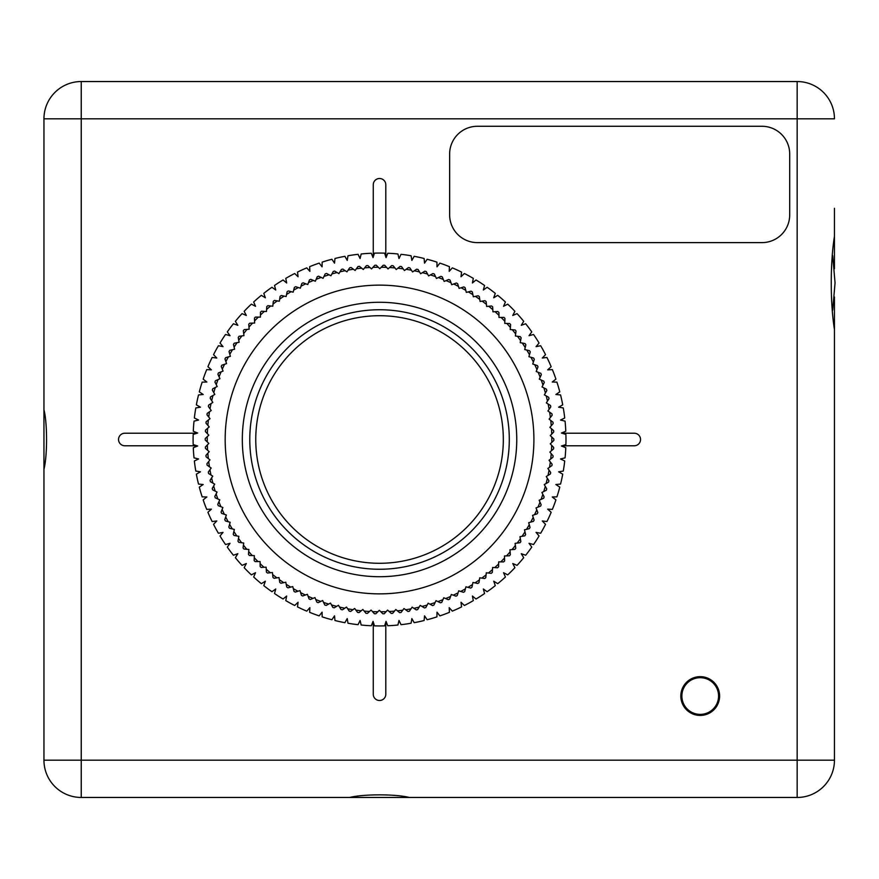 <?xml version="1.0" encoding="UTF-8"?>
<svg xmlns="http://www.w3.org/2000/svg" width="879" height="879" viewBox="0 0 879 879"><rect width="100%" height="100%" fill="white"/><g stroke="black" fill="none" stroke-linecap="round" stroke-linejoin="round"><path stroke-width="1.32" d="M409.515 797.462L797.165 797.462A37.292 37.292 0 0 0 834.457 760.181L834.457 296.981M834.457 268.798L834.457 236.22C830.194 262.491 830.183 303.255 834.457 329.559L834.457 760.181A37.292 37.292 0 0 1 797.165 797.462L409.372 797.462C395.66 793.979 363.346 794.001 349.71 797.462L81.242 797.462A37.292 37.292 0 0 1 43.95 760.181L43.95 469.331C47.433 455.619 47.411 423.304 43.95 409.669L43.95 118.819A37.292 37.292 0 0 1 81.242 81.538L797.165 81.538L81.242 81.538L81.242 760.181L43.95 760.181A37.292 37.292 0 0 0 81.242 797.462L349.556 797.462M834.457 208.312L834.457 236.22M379.541 253.064A139.212 139.212 0 0 1 384.628 253.152L386.035 257.624L387.76 253.262A139.212 139.212 0 0 1 397.912 253.987L399 258.547L401.022 254.328A139.212 139.212 0 0 1 411.097 255.778L411.855 260.404L414.185 256.327A139.212 139.212 0 0 1 424.117 258.492L424.546 263.162L427.161 259.272A139.212 139.212 0 0 1 436.918 262.14L437.017 266.82L439.896 263.129A139.212 139.212 0 0 1 449.433 266.678L449.191 271.358L452.322 267.875A139.212 139.212 0 0 1 461.574 272.105L461.003 276.753L464.387 273.512A139.212 139.212 0 0 1 473.309 278.39L472.408 282.983L476.011 279.983A139.212 139.212 0 0 1 484.571 285.488L483.34 290.004L487.142 287.279A139.212 139.212 0 0 1 495.284 293.366L493.734 297.794L497.723 295.333A139.212 139.212 0 0 1 505.414 302.002L503.557 306.299L507.71 304.134A139.212 139.212 0 0 1 514.907 311.331L512.743 315.484L517.039 313.627A139.212 139.212 0 0 1 523.708 321.318L521.247 325.307L525.675 323.758A139.212 139.212 0 0 1 531.762 331.899L529.037 335.701L533.553 334.47A139.212 139.212 0 0 1 539.058 343.03L536.058 346.634L540.651 345.733A139.212 139.212 0 0 1 545.529 354.655L542.288 358.039L546.936 357.467A139.212 139.212 0 0 1 551.166 366.719L547.683 369.85L552.364 369.609A139.212 139.212 0 0 1 555.913 379.146L552.221 382.024L556.901 382.123A139.212 139.212 0 0 1 559.769 391.88L555.88 394.495L560.549 394.924A139.212 139.212 0 0 1 562.714 404.856L558.637 407.186L563.263 407.944A139.212 139.212 0 0 1 564.714 418.019L560.494 420.041L565.054 421.129A139.212 139.212 0 0 1 565.779 431.281L561.417 433.006L565.889 434.413A139.212 139.212 0 0 1 565.889 444.587L561.417 445.994L565.779 447.719A139.212 139.212 0 0 1 565.054 457.871L560.494 458.959L564.714 460.981A139.212 139.212 0 0 1 563.263 471.056L558.637 471.814L562.714 474.144A139.212 139.212 0 0 1 560.549 484.076L555.88 484.505L559.769 487.12A139.212 139.212 0 0 1 556.901 496.877L552.221 496.976L555.913 499.854A139.212 139.212 0 0 1 552.364 509.391L547.683 509.15L551.166 512.281A139.212 139.212 0 0 1 546.936 521.533L542.288 520.961L545.529 524.345A139.212 139.212 0 0 1 540.651 533.267L536.058 532.366L539.058 535.97A139.212 139.212 0 0 1 533.553 544.53L529.037 543.299L531.762 547.101A139.212 139.212 0 0 1 525.675 555.242L521.247 553.693L523.708 557.682A139.212 139.212 0 0 1 517.039 565.373L512.743 563.516L514.907 567.669A139.212 139.212 0 0 1 507.71 574.866L503.557 572.701L505.414 576.998A139.212 139.212 0 0 1 497.723 583.667L493.734 581.206L495.284 585.634A139.212 139.212 0 0 1 487.142 591.721L483.34 588.996L484.571 593.512A139.212 139.212 0 0 1 476.011 599.017L472.408 596.017L473.309 600.61A139.212 139.212 0 0 1 464.387 605.488L461.003 602.247L461.574 606.895A139.212 139.212 0 0 1 452.322 611.125L449.191 607.642L449.433 612.322A139.212 139.212 0 0 1 439.896 615.871L437.017 612.18L436.918 616.86A139.212 139.212 0 0 1 427.161 619.728L424.546 615.838L424.117 620.508A139.212 139.212 0 0 1 414.185 622.673L411.855 618.596L411.097 623.222A139.212 139.212 0 0 1 401.022 624.672L399 620.453L397.912 625.013A139.212 139.212 0 0 1 387.76 625.738L386.035 621.376L384.628 625.848A139.212 139.212 0 0 1 374.454 625.848L373.048 621.376L371.323 625.738A139.212 139.212 0 0 1 361.17 625.013L360.082 620.453L358.061 624.672A139.212 139.212 0 0 1 347.985 623.222L347.227 618.596L344.898 622.673A139.212 139.212 0 0 1 334.965 620.508L334.536 615.838L331.921 619.728A139.212 139.212 0 0 1 322.164 616.86L322.066 612.18L319.187 615.871A139.212 139.212 0 0 1 309.65 612.322L309.891 607.642L306.76 611.125A139.212 139.212 0 0 1 297.509 606.895L298.08 602.247L294.696 605.488A139.212 139.212 0 0 1 285.774 600.61L286.675 596.017L283.071 599.017A139.212 139.212 0 0 1 274.512 593.512L275.742 588.996L271.941 591.721A139.212 139.212 0 0 1 263.799 585.634L265.348 581.206L261.36 583.667A139.212 139.212 0 0 1 253.668 576.998L255.525 572.701L251.372 574.866A139.212 139.212 0 0 1 244.175 567.669L246.34 563.516L242.044 565.373A139.212 139.212 0 0 1 235.374 557.682L237.835 553.693L233.407 555.242A139.212 139.212 0 0 1 227.309 547.101L230.045 543.299L225.529 544.53A139.212 139.212 0 0 1 220.025 535.97L223.024 532.366L218.431 533.267A139.212 139.212 0 0 1 213.553 524.345L216.794 520.961L212.147 521.533A139.212 139.212 0 0 1 207.916 512.281L211.399 509.15L206.719 509.391A139.212 139.212 0 0 1 203.17 499.854L206.862 496.976L202.181 496.877A139.212 139.212 0 0 1 199.313 487.12L203.203 484.505L198.533 484.076A139.212 139.212 0 0 1 196.369 474.144L200.445 471.814L195.819 471.056A139.212 139.212 0 0 1 194.369 460.981L198.588 458.959L194.028 457.871A139.212 139.212 0 0 1 193.303 447.719L197.665 445.994L193.193 444.587A139.212 139.212 0 0 1 193.193 434.413L197.665 433.006L193.303 431.281A139.212 139.212 0 0 1 194.028 421.129L198.588 420.041L194.369 418.019A139.212 139.212 0 0 1 195.819 407.944L200.445 407.186L196.369 404.856A139.212 139.212 0 0 1 198.533 394.924L203.203 394.495L199.313 391.88A139.212 139.212 0 0 1 202.181 382.123L206.862 382.024L203.17 379.146A139.212 139.212 0 0 1 206.719 369.609L211.399 369.85L207.916 366.719A139.212 139.212 0 0 1 212.147 357.467L216.794 358.039L213.553 354.655A139.212 139.212 0 0 1 218.431 345.733L223.024 346.634L220.025 343.03A139.212 139.212 0 0 1 225.529 334.47L230.045 335.701L227.309 331.899A139.212 139.212 0 0 1 233.407 323.758L237.835 325.307L235.374 321.318A139.212 139.212 0 0 1 242.044 313.627L246.34 315.484L244.175 311.331A139.212 139.212 0 0 1 251.372 304.134L255.525 306.299L253.668 302.002A139.212 139.212 0 0 1 261.36 295.333L265.348 297.794L263.799 293.366A139.212 139.212 0 0 1 271.941 287.279L275.742 290.004L274.512 285.488A139.212 139.212 0 0 1 283.071 279.983L286.675 282.983L285.774 278.39A139.212 139.212 0 0 1 294.696 273.512L298.08 276.753L297.509 272.105A139.212 139.212 0 0 1 306.76 267.875L309.891 271.358L309.65 266.678A139.212 139.212 0 0 1 319.187 263.129L322.066 266.82L322.164 262.14A139.212 139.212 0 0 1 331.921 259.272L334.536 263.162L334.965 258.492A139.212 139.212 0 0 1 344.898 256.327L347.227 260.404L347.985 255.778A139.212 139.212 0 0 1 358.061 254.328L360.082 258.547L361.17 253.987A139.212 139.212 0 0 1 371.323 253.262L373.048 257.624L374.454 253.152A139.212 139.212 0 0 1 379.541 253.064M526.774 350.051L529.543 350.71A174.317 174.317 0 0 1 530.268 351.941L529.477 354.676A172.273 172.273 0 0 0 526.774 350.051L524.73 349.578L525.862 344.755A174.317 174.317 0 0 0 525.466 344.161A174.317 174.317 0 0 0 525.082 343.568L520.214 342.667L520.599 340.602A172.273 172.273 0 0 0 517.456 336.261L520.28 336.646A174.317 174.317 0 0 1 521.115 337.8L520.599 340.602M275.907 507.205A123.796 123.796 0 0 1 311.836 335.866A123.796 123.796 0 0 1 483.175 371.795A123.796 123.796 0 0 1 447.246 543.134A123.796 123.796 0 0 1 275.907 507.205M488.175 368.532A129.762 129.762 0 0 1 450.509 548.133A129.762 129.762 0 0 1 270.908 510.468A129.762 129.762 0 0 1 308.573 330.867A129.762 129.762 0 0 1 488.175 368.532M250.306 523.928A154.374 154.374 0 0 1 295.113 310.265A154.374 154.374 0 0 1 508.776 355.072A154.374 154.374 0 0 1 463.969 568.735A154.374 154.374 0 0 1 250.306 523.928M264.667 514.556A137.223 137.223 0 0 1 304.486 324.626A137.223 137.223 0 0 1 494.416 364.444A137.223 137.223 0 0 1 454.597 554.374A137.223 137.223 0 0 1 264.667 514.556M525.202 347.535A172.273 172.273 0 0 0 522.28 343.052M470.726 588.062L467.969 587.348A172.273 172.273 0 0 0 472.517 584.524L471.935 587.315A174.317 174.317 0 0 1 470.726 588.062M463.442 592.292L460.717 591.446A172.273 172.273 0 0 0 465.398 588.853L464.683 591.611A174.317 174.317 0 0 1 463.442 592.292M455.959 596.171L453.278 595.193A172.273 172.273 0 0 0 458.08 592.82L457.234 595.544A174.317 174.317 0 0 1 455.959 596.171M448.301 599.676L445.675 598.566A172.273 172.273 0 0 0 450.586 596.434L449.608 599.115A174.317 174.317 0 0 1 448.301 599.676M440.478 602.818L437.907 601.577A172.273 172.273 0 0 0 442.917 599.687L441.807 602.313A174.317 174.317 0 0 1 440.478 602.818M432.523 605.565L430.007 604.214A172.273 172.273 0 0 0 435.105 602.565L433.874 605.126A174.317 174.317 0 0 1 432.523 605.565M424.436 607.938L421.997 606.455A172.273 172.273 0 0 0 427.161 605.06L425.81 607.565A174.317 174.317 0 0 1 424.436 607.938M416.239 609.905L413.877 608.312A172.273 172.273 0 0 0 419.107 607.169L417.635 609.597A174.317 174.317 0 0 1 416.239 609.905M407.966 611.476L405.68 609.773A172.273 172.273 0 0 0 410.965 608.883L409.372 611.246A174.317 174.317 0 0 1 407.966 611.476M399.626 612.652L397.429 610.839A172.273 172.273 0 0 0 402.747 610.202L401.033 612.487A174.317 174.317 0 0 1 399.626 612.652M391.232 613.421L389.122 611.498A172.273 172.273 0 0 0 394.473 611.125L392.66 613.322A174.317 174.317 0 0 1 391.232 613.421M382.815 613.784L380.805 611.762A172.273 172.273 0 0 0 386.156 611.641L384.244 613.751A174.317 174.317 0 0 1 382.815 613.784M374.399 613.74L372.487 611.63A172.273 172.273 0 0 0 377.838 611.762L375.816 613.773A174.317 174.317 0 0 1 374.399 613.74M365.983 613.289L364.17 611.081A172.273 172.273 0 0 0 369.521 611.476L367.4 613.388A174.317 174.317 0 0 1 365.983 613.289M357.599 612.432L355.907 610.136A172.273 172.273 0 0 0 361.214 610.795L359.017 612.597A174.317 174.317 0 0 1 357.599 612.432M349.271 611.169L347.688 608.795A172.273 172.273 0 0 0 352.962 609.707L350.677 611.41A174.317 174.317 0 0 1 349.271 611.169M341.019 609.499L339.547 607.059A172.273 172.273 0 0 0 344.777 608.224L342.403 609.817A174.317 174.317 0 0 1 341.019 609.499M332.844 607.444L331.493 604.939A172.273 172.273 0 0 0 336.657 606.345L334.218 607.818A174.317 174.317 0 0 1 332.844 607.444M324.791 604.994L323.56 602.423A172.273 172.273 0 0 0 328.647 604.082L326.142 605.433A174.317 174.317 0 0 1 324.791 604.994M316.858 602.148L315.748 599.522A172.273 172.273 0 0 0 320.758 601.434L318.187 602.664A174.317 174.317 0 0 1 316.858 602.148M309.067 598.94L308.1 596.259A172.273 172.273 0 0 0 313.001 598.401L310.375 599.5A174.317 174.317 0 0 1 309.067 598.94M301.453 595.347L300.607 592.622A172.273 172.273 0 0 0 305.409 595.006L302.728 595.973A174.317 174.317 0 0 1 301.453 595.347M294.015 591.391L293.3 588.633A172.273 172.273 0 0 0 297.981 591.237L295.256 592.083A174.317 174.317 0 0 1 294.015 591.391M286.774 587.084L286.191 584.293A172.273 172.273 0 0 0 290.74 587.117L287.982 587.831A174.317 174.317 0 0 1 286.774 587.084M279.753 582.425L279.313 579.613A172.273 172.273 0 0 0 283.708 582.656L280.917 583.238A174.317 174.317 0 0 1 279.753 582.425M272.962 577.437L272.655 574.602A172.273 172.273 0 0 0 276.907 577.866L274.094 578.305A174.317 174.317 0 0 1 272.962 577.437M266.425 572.13L266.26 569.284A172.273 172.273 0 0 0 270.347 572.745L267.513 573.042A174.317 174.317 0 0 1 266.425 572.13M260.151 566.505L260.118 563.659A172.273 172.273 0 0 0 264.03 567.307L261.184 567.482A174.317 174.317 0 0 1 260.151 566.505M254.152 560.593L254.262 557.736A172.273 172.273 0 0 0 257.997 561.582L255.141 561.615A174.317 174.317 0 0 1 254.152 560.593M248.449 554.385L248.691 551.551A172.273 172.273 0 0 0 252.24 555.561L249.394 555.462A174.317 174.317 0 0 1 248.449 554.385M243.054 547.925L243.428 545.101A172.273 172.273 0 0 0 246.779 549.276L243.944 549.034A174.317 174.317 0 0 1 243.054 547.925M237.967 541.2L238.484 538.398A172.273 172.273 0 0 0 241.626 542.739L238.802 542.354A174.317 174.317 0 0 1 237.967 541.2M233.221 534.245L233.88 531.465A172.273 172.273 0 0 0 236.803 535.948L234.001 535.432A174.317 174.317 0 0 1 233.221 534.245M228.815 527.059L229.606 524.323A172.273 172.273 0 0 0 232.309 528.949L229.54 528.29A174.317 174.317 0 0 1 228.815 527.059M224.76 519.676L225.683 516.984A172.273 172.273 0 0 0 228.166 521.73L225.42 520.939A174.317 174.317 0 0 1 224.76 519.676M221.068 512.105L222.112 509.457A172.273 172.273 0 0 0 224.365 514.314L221.662 513.402A174.317 174.317 0 0 1 221.068 512.105M217.75 504.37L218.915 501.766A172.273 172.273 0 0 0 220.937 506.733L218.278 505.689A174.317 174.317 0 0 1 217.75 504.37M214.806 496.47L216.102 493.932A172.273 172.273 0 0 0 217.871 498.986L215.267 497.822A174.317 174.317 0 0 1 214.806 496.47M212.246 488.449L213.663 485.977A172.273 172.273 0 0 0 215.179 491.108L212.641 489.812A174.317 174.317 0 0 1 212.246 488.449M210.07 480.308L211.608 477.912A172.273 172.273 0 0 0 212.883 483.109L210.411 481.692A174.317 174.317 0 0 1 210.07 480.308M208.301 472.078L209.949 469.749A172.273 172.273 0 0 0 210.971 475.012L208.565 473.473A174.317 174.317 0 0 1 208.301 472.078M206.928 463.76L208.686 461.519A172.273 172.273 0 0 0 209.455 466.826L207.125 465.167A174.317 174.317 0 0 1 206.928 463.76M205.95 455.388L207.818 453.245A172.273 172.273 0 0 0 208.334 458.574L206.093 456.805A174.317 174.317 0 0 1 205.95 455.388M205.389 446.993L207.356 444.928A172.273 172.273 0 0 0 207.609 450.279L205.455 448.411A174.317 174.317 0 0 1 205.389 446.993M205.225 438.566L207.29 436.599A172.273 172.273 0 0 0 207.29 441.961L205.225 439.994A174.317 174.317 0 0 1 205.225 438.566M205.477 430.15L207.642 428.282A172.273 172.273 0 0 0 207.367 433.633L205.411 431.567A174.317 174.317 0 0 1 205.477 430.15M206.136 421.744L208.378 419.986A172.273 172.273 0 0 0 207.851 425.326L205.994 423.162A174.317 174.317 0 0 1 206.136 421.744M207.191 413.394L209.521 411.746A172.273 172.273 0 0 0 208.741 417.042L206.983 414.8A174.317 174.317 0 0 1 207.191 413.394M208.653 405.098L211.059 403.56A172.273 172.273 0 0 0 210.026 408.823L208.378 406.494A174.317 174.317 0 0 1 208.653 405.098M210.52 396.879L212.993 395.462A172.273 172.273 0 0 0 211.707 400.659L210.18 398.264A174.317 174.317 0 0 1 210.52 396.879M212.773 388.76L215.311 387.474A172.273 172.273 0 0 0 213.773 392.605L212.366 390.122A174.317 174.317 0 0 1 212.773 388.76M215.421 380.761L218.025 379.596A172.273 172.273 0 0 0 216.234 384.65L214.948 382.101A174.317 174.317 0 0 1 215.421 380.761M218.453 372.905L221.101 371.861A172.273 172.273 0 0 0 219.08 376.816L217.915 374.223A174.317 174.317 0 0 1 218.453 372.905M221.86 365.203L224.552 364.291A172.273 172.273 0 0 0 222.299 369.147L221.255 366.488A174.317 174.317 0 0 1 221.86 365.203M225.628 357.665L228.375 356.885A172.273 172.273 0 0 0 225.881 361.632L224.969 358.929A174.317 174.317 0 0 1 225.628 357.665M229.76 350.325L232.539 349.677A172.273 172.273 0 0 0 229.815 354.292L229.045 351.556A174.317 174.317 0 0 1 229.76 350.325M234.243 343.195L237.055 342.678A172.273 172.273 0 0 0 234.111 347.161L233.462 344.381A174.317 174.317 0 0 1 234.243 343.195M239.066 336.283L241.89 335.91A172.273 172.273 0 0 0 238.736 340.239L238.231 337.437A174.317 174.317 0 0 1 239.066 336.283M244.219 329.625L247.065 329.383A172.273 172.273 0 0 0 243.703 333.559L243.329 330.724A174.317 174.317 0 0 1 244.219 329.625M249.691 323.208L252.537 323.109A172.273 172.273 0 0 0 248.977 327.12L248.746 324.274A174.317 174.317 0 0 1 249.691 323.208M255.459 317.077L258.305 317.11A172.273 172.273 0 0 0 254.558 320.934L254.46 318.088A174.317 174.317 0 0 1 255.459 317.077M261.513 311.221L264.359 311.397A172.273 172.273 0 0 0 260.437 315.034L260.47 312.188A174.317 174.317 0 0 1 261.513 311.221M267.853 305.672L270.688 305.98A172.273 172.273 0 0 0 266.59 309.43L266.766 306.584A174.317 174.317 0 0 1 267.853 305.672M274.446 300.431L277.259 300.882A172.273 172.273 0 0 0 273.006 304.123L273.314 301.288A174.317 174.317 0 0 1 274.446 300.431M281.291 295.509L284.082 296.102A172.273 172.273 0 0 0 279.665 299.135L280.115 296.322A174.317 174.317 0 0 1 281.291 295.509M288.356 290.938L291.114 291.652A172.273 172.273 0 0 0 286.565 294.476L287.147 291.685A174.317 174.317 0 0 1 288.356 290.938M295.641 286.708L298.366 287.554A172.273 172.273 0 0 0 293.685 290.147L294.399 287.389A174.317 174.317 0 0 1 295.641 286.708M303.123 282.829L305.804 283.807A172.273 172.273 0 0 0 300.992 286.18L301.849 283.456A174.317 174.317 0 0 1 303.123 282.829M310.781 279.324L313.407 280.434A172.273 172.273 0 0 0 308.496 282.566L309.474 279.885A174.317 174.317 0 0 1 310.781 279.324M318.605 276.182L321.176 277.423A172.273 172.273 0 0 0 316.165 279.313L317.275 276.687A174.317 174.317 0 0 1 318.605 276.182M326.559 273.435L329.076 274.786A172.273 172.273 0 0 0 323.977 276.435L325.208 273.874A174.317 174.317 0 0 1 326.559 273.435M334.646 271.062L337.086 272.545A172.273 172.273 0 0 0 331.921 273.94L333.273 271.435A174.317 174.317 0 0 1 334.646 271.062M342.843 269.095L345.205 270.688A172.273 172.273 0 0 0 339.975 271.831L341.448 269.403A174.317 174.317 0 0 1 342.843 269.095M351.117 267.524L353.402 269.227A172.273 172.273 0 0 0 348.117 270.117L349.71 267.754A174.317 174.317 0 0 1 351.117 267.524M359.456 266.348L361.654 268.161A172.273 172.273 0 0 0 356.336 268.798L358.039 266.513A174.317 174.317 0 0 1 359.456 266.348M367.851 265.579L369.96 267.502A172.273 172.273 0 0 0 364.609 267.875L366.422 265.678A174.317 174.317 0 0 1 367.851 265.579M376.267 265.216L378.278 267.238A172.273 172.273 0 0 0 372.927 267.359L374.839 265.249A174.317 174.317 0 0 1 376.267 265.216M384.683 265.26L386.595 267.37A172.273 172.273 0 0 0 381.244 267.238L383.266 265.227A174.317 174.317 0 0 1 384.683 265.26M393.1 265.711L394.913 267.919A172.273 172.273 0 0 0 389.562 267.524L391.682 265.612A174.317 174.317 0 0 1 393.1 265.711M401.483 266.568L403.175 268.864A172.273 172.273 0 0 0 397.868 268.205L400.066 266.403A174.317 174.317 0 0 1 401.483 266.568M409.812 267.831L411.394 270.205A172.273 172.273 0 0 0 406.12 269.293L408.405 267.59A174.317 174.317 0 0 1 409.812 267.831M418.063 269.501L419.536 271.941A172.273 172.273 0 0 0 414.306 270.776L416.679 269.183A174.317 174.317 0 0 1 418.063 269.501M426.238 271.556L427.59 274.061A172.273 172.273 0 0 0 422.425 272.655L424.865 271.182A174.317 174.317 0 0 1 426.238 271.556M434.292 274.006L435.523 276.577A172.273 172.273 0 0 0 430.435 274.918L432.94 273.567A174.317 174.317 0 0 1 434.292 274.006M442.225 276.852L443.335 279.478A172.273 172.273 0 0 0 438.324 277.566L440.895 276.336A174.317 174.317 0 0 1 442.225 276.852M450.015 280.06L450.982 282.741A172.273 172.273 0 0 0 446.082 280.599L448.708 279.5A174.317 174.317 0 0 1 450.015 280.06M457.629 283.653L458.475 286.378A172.273 172.273 0 0 0 453.674 283.994L456.355 283.027A174.317 174.317 0 0 1 457.629 283.653M465.068 287.609L465.782 290.367A172.273 172.273 0 0 0 461.101 287.763L463.826 286.917A174.317 174.317 0 0 1 465.068 287.609M472.309 291.916L472.891 294.707A172.273 172.273 0 0 0 468.342 291.883L471.1 291.169A174.317 174.317 0 0 1 472.309 291.916M479.33 296.575L479.769 299.387A172.273 172.273 0 0 0 475.374 296.344L478.165 295.762A174.317 174.317 0 0 1 479.33 296.575M486.12 301.563L486.428 304.398A172.273 172.273 0 0 0 482.175 301.134L484.988 300.695A174.317 174.317 0 0 1 486.12 301.563M492.658 306.87L492.822 309.716A172.273 172.273 0 0 0 488.735 306.255L491.57 305.958A174.317 174.317 0 0 1 492.658 306.87M498.931 312.495L498.964 315.341A172.273 172.273 0 0 0 495.053 311.693L497.888 311.518A174.317 174.317 0 0 1 498.931 312.495M504.931 318.407L504.821 321.264A172.273 172.273 0 0 0 501.085 317.418L503.942 317.385A174.317 174.317 0 0 1 504.931 318.407M510.633 324.615L510.391 327.449A172.273 172.273 0 0 0 506.842 323.439L509.688 323.538A174.317 174.317 0 0 1 510.633 324.615M516.028 331.075L515.654 333.899A172.273 172.273 0 0 0 512.303 329.724L515.138 329.966A174.317 174.317 0 0 1 516.028 331.075M534.322 359.324L533.399 362.016A172.273 172.273 0 0 0 530.916 357.27L533.663 358.061A174.317 174.317 0 0 1 534.322 359.324M538.014 366.895L536.97 369.543A172.273 172.273 0 0 0 534.718 364.686L537.421 365.598A174.317 174.317 0 0 1 538.014 366.895M541.332 374.63L540.167 377.234A172.273 172.273 0 0 0 538.146 372.267L540.805 373.311A174.317 174.317 0 0 1 541.332 374.63M544.277 382.53L542.98 385.068A172.273 172.273 0 0 0 541.211 380.014L543.815 381.178A174.317 174.317 0 0 1 544.277 382.53M546.837 390.551L545.419 393.023A172.273 172.273 0 0 0 543.903 387.892L546.441 389.188A174.317 174.317 0 0 1 546.837 390.551M549.012 398.692L547.474 401.088A172.273 172.273 0 0 0 546.2 395.891L548.672 397.308A174.317 174.317 0 0 1 549.012 398.692M550.781 406.922L549.133 409.251A172.273 172.273 0 0 0 548.111 403.988L550.518 405.527A174.317 174.317 0 0 1 550.781 406.922M552.155 415.24L550.397 417.481A172.273 172.273 0 0 0 549.628 412.174L551.957 413.833A174.317 174.317 0 0 1 552.155 415.24M553.133 423.612L551.265 425.755A172.273 172.273 0 0 0 550.748 420.426L552.99 422.195A174.317 174.317 0 0 1 553.133 423.612M553.693 432.007L551.726 434.072A172.273 172.273 0 0 0 551.474 428.721L553.627 430.589A174.317 174.317 0 0 1 553.693 432.007M553.858 440.434L551.792 442.401A172.273 172.273 0 0 0 551.792 437.039L553.858 439.006A174.317 174.317 0 0 1 553.858 440.434M553.605 448.85L551.441 450.718A172.273 172.273 0 0 0 551.715 445.367L553.671 447.433A174.317 174.317 0 0 1 553.605 448.85M552.946 457.256L550.704 459.014A172.273 172.273 0 0 0 551.232 453.674L553.089 455.838A174.317 174.317 0 0 1 552.946 457.256M551.891 465.606L549.562 467.254A172.273 172.273 0 0 0 550.342 461.958L552.1 464.2A174.317 174.317 0 0 1 551.891 465.606M550.43 473.902L548.024 475.44A172.273 172.273 0 0 0 549.056 470.177L550.704 472.506A174.317 174.317 0 0 1 550.43 473.902M548.562 482.121L546.09 483.538A172.273 172.273 0 0 0 547.375 478.341L548.903 480.736A174.317 174.317 0 0 1 548.562 482.121M546.309 490.24L543.771 491.526A172.273 172.273 0 0 0 545.31 486.395L546.716 488.878A174.317 174.317 0 0 1 546.309 490.24M543.661 498.239L541.057 499.404A172.273 172.273 0 0 0 542.848 494.35L544.134 496.899A174.317 174.317 0 0 1 543.661 498.239M540.629 506.095L537.981 507.139A172.273 172.273 0 0 0 540.003 502.184L541.167 504.777A174.317 174.317 0 0 1 540.629 506.095M537.223 513.797L534.52 514.709A172.273 172.273 0 0 0 536.783 509.853L537.827 512.512A174.317 174.317 0 0 1 537.223 513.797M533.454 521.335L530.707 522.115A172.273 172.273 0 0 0 533.201 517.368L534.113 520.071A174.317 174.317 0 0 1 533.454 521.335M529.323 528.675L526.543 529.323A172.273 172.273 0 0 0 529.268 524.708L530.037 527.444A174.317 174.317 0 0 1 529.323 528.675M524.84 535.805L522.027 536.322A172.273 172.273 0 0 0 524.972 531.839L525.62 534.619A174.317 174.317 0 0 1 524.84 535.805M520.016 542.717L517.193 543.09A172.273 172.273 0 0 0 520.346 538.761L520.851 541.563A174.317 174.317 0 0 1 520.016 542.717M514.863 549.375L512.017 549.617A172.273 172.273 0 0 0 515.38 545.441L515.753 548.276A174.317 174.317 0 0 1 514.863 549.375M509.391 555.792L506.546 555.891A172.273 172.273 0 0 0 510.106 551.88L510.336 554.726A174.317 174.317 0 0 1 509.391 555.792M503.623 561.923L500.777 561.89A172.273 172.273 0 0 0 504.524 558.066L504.623 560.912A174.317 174.317 0 0 1 503.623 561.923M497.569 567.779L494.723 567.603A172.273 172.273 0 0 0 498.646 563.966L498.613 566.812A174.317 174.317 0 0 1 497.569 567.779M491.229 573.328L488.394 573.02A172.273 172.273 0 0 0 492.493 569.57L492.317 572.416A174.317 174.317 0 0 1 491.229 573.328M484.637 578.569L481.824 578.118A172.273 172.273 0 0 0 486.076 574.877L485.768 577.712A174.317 174.317 0 0 1 484.637 578.569M477.791 583.491L475.001 582.898A172.273 172.273 0 0 0 479.418 579.865L478.967 582.678A174.317 174.317 0 0 1 477.791 583.491M472.517 584.524L472.946 582.469L475.001 582.898M465.398 588.853L465.936 586.82L467.969 587.348M458.08 592.82L458.717 590.82L460.717 591.446M450.586 596.434L451.312 594.468L453.278 595.193M442.917 599.687L443.741 597.753L445.675 598.566M435.105 602.565L436.017 600.665L437.907 601.577M427.161 605.06L428.161 603.214L430.007 604.214M419.107 607.169L420.195 605.367L421.997 606.455M410.965 608.883L412.141 607.136L413.877 608.312M402.747 610.202L403.999 608.521L405.68 609.773M394.473 611.125L395.803 609.499L397.429 610.839M386.156 611.641L387.573 610.092L389.122 611.498M377.838 611.762L379.321 610.279L380.805 611.762M369.521 611.476L371.07 610.07L372.487 611.63M361.214 610.795L362.84 609.455L364.17 611.081M352.962 609.707L354.655 608.455L355.907 610.136M344.777 608.224L346.513 607.059L347.688 608.795M336.657 606.345L338.459 605.268L339.547 607.059M328.647 604.082L330.504 603.082L331.493 604.939M320.758 601.434L322.648 600.522L323.56 602.423M313.001 598.401L314.935 597.588L315.748 599.522M305.409 595.006L307.375 594.281L308.1 596.259M297.981 591.237L299.981 590.611L300.607 592.622M290.74 587.117L292.773 586.601L293.3 588.633M283.708 582.656L285.774 582.228L286.191 584.293M276.907 577.866L278.984 577.536L279.313 579.613M270.347 572.745L272.435 572.515L272.655 574.602M264.03 567.307L266.128 567.186L266.26 569.284M257.997 561.582L260.096 561.56L260.118 563.659M252.24 555.561L254.339 555.638L254.262 557.736M246.779 549.276L248.867 549.463L248.691 551.551M241.626 542.739L243.714 543.013L243.428 545.101M236.803 535.948L238.868 536.333L238.484 538.398M232.309 528.949L234.352 529.422L233.88 531.465M228.166 521.73L230.177 522.302L229.606 524.323M224.365 514.314L226.353 514.995L225.683 516.984M220.937 506.733L222.881 507.502L222.112 509.457M217.871 498.986L219.783 499.854L218.915 501.766M215.179 491.108L217.058 492.064L216.102 493.932M212.883 483.109L214.707 484.153L213.663 485.977M210.971 475.012L212.74 476.143L211.608 477.912M209.455 466.826L211.169 468.035L209.949 469.749M208.334 458.574L209.982 459.871L208.686 461.519M207.609 450.279L209.191 451.652L207.818 453.245M207.29 441.961L208.806 443.412L207.356 444.928M207.367 433.633L208.817 435.16L207.29 436.599M207.851 425.326L209.224 426.908L207.642 428.282M208.741 417.042L210.037 418.701L208.378 419.986M210.026 408.823L211.235 410.537L209.521 411.746M211.707 400.659L212.828 402.439L211.059 403.56M213.773 392.605L214.817 394.429L212.993 395.462M216.234 384.65L217.19 386.518L215.311 387.474M219.08 376.816L219.937 378.739L218.025 379.596M222.299 369.147L223.057 371.092L221.101 371.861M225.881 361.632L226.551 363.62L224.552 364.291M229.815 354.292L230.397 356.314L228.375 356.885M234.111 347.161L234.583 349.205L232.539 349.677M238.736 340.239L239.121 342.305L237.055 342.678M243.703 333.559L243.977 335.635L241.89 335.91M248.977 327.12L249.153 329.207L247.065 329.383M254.558 320.934L254.635 323.032L252.537 323.109M260.437 315.034L260.404 317.143L258.305 317.11M266.59 309.43L266.458 311.529L264.359 311.397M273.006 304.123L272.776 306.211L270.688 305.98M279.665 299.135L279.335 301.211L277.259 300.882M286.565 294.476L286.136 296.531L284.082 296.102M293.685 290.147L293.147 292.18L291.114 291.652M300.992 286.18L300.365 288.18L298.366 287.554M308.496 282.566L307.771 284.532L305.804 283.807M316.165 279.313L315.341 281.247L313.407 280.434M323.977 276.435L323.065 278.335L321.176 277.423M331.921 273.94L330.922 275.786L329.076 274.786M339.975 271.831L338.887 273.633L337.086 272.545M348.117 270.117L346.941 271.864L345.205 270.688M356.336 268.798L355.083 270.479L353.402 269.227M364.609 267.875L363.28 269.501L361.654 268.161M372.927 267.359L371.509 268.908L369.96 267.502M381.244 267.238L379.761 268.721L378.278 267.238M389.562 267.524L388.013 268.93L386.595 267.37M397.868 268.205L396.242 269.545L394.913 267.919M406.12 269.293L404.428 270.545L403.175 268.864M414.306 270.776L412.57 271.941L411.394 270.205M422.425 272.655L420.623 273.732L419.536 271.941M430.435 274.918L428.578 275.918L427.59 274.061M438.324 277.566L436.434 278.478L435.523 276.577M446.082 280.599L444.148 281.412L443.335 279.478M453.674 283.994L451.707 284.719L450.982 282.741M461.101 287.763L459.102 288.389L458.475 286.378M468.342 291.883L466.309 292.399L465.782 290.367M475.374 296.344L473.309 296.772L472.891 294.707M482.175 301.134L480.099 301.464L479.769 299.387M488.735 306.255L486.647 306.485L486.428 304.398M495.053 311.693L492.954 311.814L492.822 309.716M501.085 317.418L498.986 317.44L498.964 315.341M506.842 323.439L504.744 323.362L504.821 321.264M512.303 329.724L510.216 329.537L510.391 327.449M517.456 336.261L515.369 335.987L515.654 333.899M530.916 357.27L528.905 356.698L529.477 354.676M534.718 364.686L532.729 364.005L533.399 362.016M538.146 372.267L536.201 371.498L536.97 369.543M541.211 380.014L539.299 379.146L540.167 377.234M543.903 387.892L542.024 386.936L542.98 385.068M546.2 395.891L544.376 394.847L545.419 393.023M548.111 403.988L546.342 402.857L547.474 401.088M549.628 412.174L547.914 410.965L549.133 409.251M550.748 420.426L549.1 419.129L550.397 417.481M551.474 428.721L549.891 427.348L551.265 425.755M551.792 437.039L550.276 435.588L551.726 434.072M551.715 445.367L550.265 443.84L551.792 442.401M551.232 453.674L549.858 452.092L551.441 450.718M550.342 461.958L549.045 460.299L550.704 459.014M549.056 470.177L547.848 468.463L549.562 467.254M547.375 478.341L546.255 476.561L548.024 475.44M545.31 486.395L544.266 484.571L546.09 483.538M542.848 494.35L541.893 492.482L543.771 491.526M540.003 502.184L539.146 500.261L541.057 499.404M536.783 509.853L536.025 507.908L537.981 507.139M533.201 517.368L532.531 515.38L534.52 514.709M529.268 524.708L528.686 522.686L530.707 522.115M524.972 531.839L524.499 529.795L526.543 529.323M520.346 538.761L519.961 536.695L522.027 536.322M515.38 545.441L515.105 543.365L517.193 543.09M510.106 551.88L509.93 549.793L512.017 549.617M504.524 558.066L504.447 555.967L506.546 555.891M498.646 563.966L498.679 561.857L500.777 561.89M492.493 569.57L492.625 567.471L494.723 567.603M486.076 574.877L486.307 572.789L488.394 573.02M479.418 579.865L479.747 577.789L481.824 578.118M832.71 310.111L835.05 282.895L832.71 255.668M349.556 81.538L409.515 81.538M373.267 622.101L373.267 694.223A6.263 6.263 0 0 0 379.541 700.497A6.263 6.263 0 0 0 385.804 694.223L385.804 622.101M449.641 154.023L449.641 214.883A27.743 27.743 0 0 0 477.385 242.615L761.961 242.615A27.743 27.743 0 0 0 789.705 214.883L789.705 154.023A27.743 27.743 0 0 0 761.961 126.279L477.385 126.279A27.743 27.743 0 0 0 449.641 154.023M196.962 433.226L124.818 433.226A6.274 6.274 0 0 0 118.544 439.5A6.274 6.274 0 0 0 124.818 445.774L196.962 445.774M385.804 256.899L385.804 184.777A6.263 6.263 0 0 0 379.541 178.503A6.263 6.263 0 0 0 373.267 184.777L373.267 256.899M562.12 445.774L634.264 445.774A6.274 6.274 0 0 0 640.538 439.5A6.274 6.274 0 0 0 634.264 433.226L562.12 433.226M43.95 409.669L43.95 469.331M349.71 797.462L409.372 797.462M43.95 118.819A37.292 37.292 0 0 1 81.242 81.538A37.292 37.292 0 0 0 43.95 118.819L797.165 118.819L797.165 81.538A37.292 37.292 0 0 1 834.457 118.819A37.292 37.292 0 0 0 797.165 81.538M683.269 703.068A18.349 18.349 0 0 1 693.19 679.093A18.349 18.349 0 0 1 717.165 689.015A18.349 18.349 0 0 1 707.243 712.99A18.349 18.349 0 0 1 683.269 703.068M682.302 703.464A19.393 19.393 0 0 1 692.795 678.127A19.393 19.393 0 0 1 718.132 688.609A19.393 19.393 0 0 1 707.639 713.957A19.393 19.393 0 0 1 682.302 703.464M43.95 760.181A37.292 37.292 0 0 0 81.242 797.462L81.242 760.181L797.165 760.181L797.165 797.462M834.457 760.181L797.165 760.181L797.165 118.819L834.457 118.819"/></g></svg>
